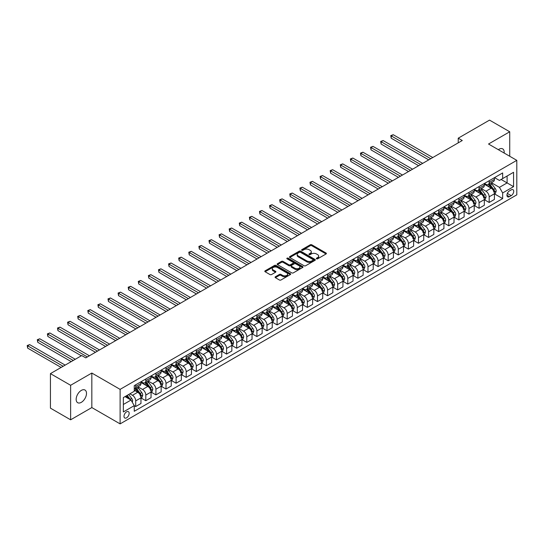 <?xml version="1.0" encoding="UTF-8"?>
<svg xmlns="http://www.w3.org/2000/svg" width="544" height="544" viewBox="0 0 544 544"><rect width="100%" height="100%" fill="white"/><g stroke="black" fill="none" stroke-linecap="round" stroke-linejoin="round"><path stroke-width="0.82" d="M316.54 258.822A0.782 0.456 0 0 0 317.648 258.822L326.074 253.96A1.122 0.646 0 0 0 326.407 253.504A1.122 0.646 0 0 0 326.074 253.042L311.8 244.8A1.122 0.646 0 0 0 310.216 244.8L301.791 249.669A0.782 0.456 0 0 0 302.899 250.308L303.987 249.676A3.59 2.074 0 0 1 309.067 249.676L310.257 250.362A3.59 2.074 0 0 1 311.304 251.831A3.59 2.074 0 0 1 310.257 253.293L309.162 253.926A0.782 0.456 0 0 0 310.277 254.565L311.365 253.939A3.59 2.074 0 0 1 316.438 253.939L317.628 254.626A3.59 2.074 0 0 1 318.682 256.088A3.59 2.074 0 0 1 317.628 257.557L316.54 258.182A0.782 0.456 0 0 0 316.54 258.822L316.54 258.182M81.328 402.336A7.31 4.223 120 0 0 86.108 395.896A7.31 4.223 120 0 0 84.986 390.034A7.31 4.223 120 0 0 81.328 390.395A7.31 4.223 120 0 0 76.554 396.841A7.31 4.223 120 0 0 77.676 402.703A7.31 4.223 120 0 0 81.328 402.336M504.152 153.041A7.31 4.223 120 0 0 502.683 148.879A7.31 4.223 120 0 0 499.025 149.24A7.31 4.223 120 0 0 498.345 149.688M126.575 417.826A3.658 2.108 120 0 0 128.962 414.603A3.658 2.108 120 0 0 128.404 411.672A3.658 2.108 120 0 0 126.575 411.856A3.658 2.108 120 0 0 124.188 415.072A3.658 2.108 120 0 0 124.746 418.003A3.658 2.108 120 0 0 126.575 417.826M275.4 276.76A1.122 0.646 0 0 0 275.074 277.216A1.122 0.646 0 0 0 275.4 277.678L279.405 279.99A1.122 0.646 0 0 0 280.99 279.99L290.346 274.584A1.122 0.646 0 0 0 290.68 274.128A1.122 0.646 0 0 0 290.346 273.673L276.073 265.431A1.122 0.646 0 0 0 274.489 265.431L265.132 270.83A1.122 0.646 0 0 0 264.806 271.293A1.122 0.646 0 0 0 265.132 271.748L269.967 274.543A1.122 0.646 0 0 0 271.558 274.543L275.556 272.231A1.122 0.646 0 0 0 275.89 271.769A1.122 0.646 0 0 0 275.556 271.313L273.163 269.926A2.999 1.734 0 0 1 272.279 268.702A2.999 1.734 0 0 1 274.135 267.104A2.999 1.734 0 0 1 277.406 267.478L286.804 272.904A2.999 1.734 0 0 1 287.681 274.128A2.999 1.734 0 0 1 285.824 275.726A2.999 1.734 0 0 1 282.56 275.352L280.99 274.448A1.122 0.646 0 0 0 279.405 274.448L275.4 276.76L275.4 277.678L279.405 275.38L279.405 274.448M91.834 373.041L70.625 385.288L50.429 373.626L50.429 408.143L70.625 419.805L91.834 407.565L120.108 423.885L120.108 389.368L91.834 373.041L91.834 407.565M509.728 156.264L509.728 131.77L488.526 144.017L516.8 160.344L120.108 389.368M509.728 131.77L489.532 120.115L458.225 138.19L458.225 142.854M50.429 373.626L81.736 355.552L85.775 357.884L462.264 140.522L458.225 138.19M304.069 265.751A1.122 0.646 0 0 0 305.653 265.751L315.01 260.345A1.122 0.646 0 0 0 315.343 259.889A1.122 0.646 0 0 0 315.01 259.434L300.737 251.192A1.122 0.646 0 0 0 299.152 251.192L289.796 256.591A1.122 0.646 0 0 0 289.462 257.054A1.122 0.646 0 0 0 289.796 257.509L304.069 265.751M287.375 258.992A0.782 0.456 0 0 1 288.17 259.107L302.668 267.478L293.325 272.87A1.122 0.646 0 0 1 291.74 272.87L277.46 264.629L281.466 262.33L281.466 261.399L277.46 263.711A1.122 0.646 0 0 0 277.134 264.173A1.122 0.646 0 0 0 277.46 264.629L277.46 263.711M281.466 262.33A1.122 0.646 0 0 1 283.057 262.33L283.057 261.399A1.122 0.646 0 0 0 281.466 261.399M283.057 261.399L288.844 264.744A1.122 0.646 0 0 0 290.428 264.744L293.087 263.208A1.122 0.646 0 0 0 293.413 262.752A1.122 0.646 0 0 0 293.087 262.29L287.055 258.815A0.782 0.456 0 0 1 288.17 258.169L302.682 266.553A1.122 0.646 0 0 1 303.008 267.009A1.122 0.646 0 0 1 302.682 267.464L302.682 266.553M511.224 189.87L509.449 190.896A3.543 2.047 120 0 0 507.137 194.018A3.543 2.047 120 0 0 507.674 196.853A3.543 2.047 120 0 0 509.449 196.683L511.224 195.656A3.543 2.047 120 0 0 513.536 192.535A3.543 2.047 120 0 0 512.999 189.693A3.543 2.047 120 0 0 511.224 189.87M120.108 423.885L516.8 194.861L516.8 160.344M494.544 177.623L499.433 180.445L502.663 178.582L502.663 172.938L134.252 385.642L134.252 391.286L123.345 397.582L123.345 411.944L134.252 405.647L134.252 411.291L502.663 198.594L502.663 192.95L499.433 187.354L491.395 182.716M502.663 178.582L513.57 172.285L513.57 186.653L502.663 192.95M70.625 385.288L70.625 419.805M501.126 179.466L507.103 182.92L507.103 176.018L513.57 172.285M499.433 187.354L507.103 182.92L513.57 186.653M123.345 404.484L131.016 400.051L125.038 396.603M134.252 405.695L135.701 406.538L135.701 400.894A4.57 2.638 -120 0 0 132.471 395.291L129.887 393.802M135.701 406.538L140.957 403.505L140.957 397.861A4.57 2.638 -120 0 0 137.72 392.265L134.252 390.259M141.08 397.977L145.806 400.704L145.806 395.06A4.57 2.638 -120 0 0 142.569 389.463L137.931 386.784M145.806 400.704L151.055 397.671L151.055 392.027A4.57 2.638 -120 0 0 147.825 386.43L140.957 382.466M151.178 392.142L155.904 394.876L155.904 389.232A4.57 2.638 -120 0 0 152.667 383.636L148.029 380.956M155.904 394.876L161.153 391.843L161.153 386.199A4.57 2.638 -120 0 0 157.923 380.603L151.055 376.638M161.276 386.315L166.002 389.042L166.002 383.398A4.57 2.638 -120 0 0 162.772 377.801L158.127 375.122M166.002 389.042L171.251 386.009L171.251 380.365A4.57 2.638 -120 0 0 168.021 374.768L161.153 370.804M171.374 380.487L176.1 383.214L176.1 377.57A4.57 2.638 -120 0 0 172.87 371.974L168.225 369.294M176.1 383.214L181.349 380.181L181.349 374.537A4.57 2.638 -120 0 0 178.119 368.941L171.251 364.976M181.472 374.653L186.198 377.38L186.198 371.736A4.57 2.638 -120 0 0 182.968 366.139L178.33 363.46M186.198 377.38L191.447 374.354L191.447 368.71A4.57 2.638 -120 0 0 188.217 363.106L181.349 359.142M191.57 368.825L196.296 371.552L196.296 365.908A4.57 2.638 -120 0 0 193.066 360.312L188.428 357.632M196.296 371.552L201.552 368.519L201.552 362.875A4.57 2.638 -120 0 0 198.315 357.279L191.447 353.314M201.668 362.991L206.394 365.724L206.394 360.08A4.57 2.638 -120 0 0 203.164 354.477L198.526 351.798M206.394 365.724L211.65 362.692L211.65 357.048A4.57 2.638 -120 0 0 208.42 351.451L201.552 347.48M211.772 357.163L216.498 359.89L216.498 354.246A4.57 2.638 -120 0 0 213.262 348.65L208.624 345.97M216.498 359.89L221.748 356.857L221.748 351.213A4.57 2.638 -120 0 0 218.518 345.617L211.65 341.652M221.87 351.329L226.596 354.062L226.596 348.418A4.57 2.638 -120 0 0 223.366 342.822L218.722 340.143M226.596 354.062L231.846 351.03L231.846 345.386A4.57 2.638 -120 0 0 228.616 339.789L221.748 335.825M231.968 345.501L236.694 348.228L236.694 342.584A4.57 2.638 -120 0 0 233.464 336.988L228.82 334.308M236.694 348.228L241.944 345.195L241.944 339.551A4.57 2.638 -120 0 0 238.714 333.955L231.846 329.99M242.066 339.674L246.792 342.4L246.792 336.756A4.57 2.638 -120 0 0 243.562 331.16L238.918 328.481M246.792 342.4L252.042 339.368L252.042 333.724A4.57 2.638 -120 0 0 248.812 328.127L241.944 324.163M252.164 333.839L256.89 336.566L256.89 330.922A4.57 2.638 -120 0 0 253.66 325.326L249.023 322.646M256.89 336.566L262.14 333.533L262.14 327.889A4.57 2.638 -120 0 0 258.91 322.293L252.042 318.328M262.262 328.012L266.988 330.738L266.988 325.094A4.57 2.638 -120 0 0 263.758 319.498L259.121 316.819M266.988 330.738L272.245 327.706L272.245 322.062A4.57 2.638 -120 0 0 269.008 316.465L262.14 312.501M272.36 322.177L277.093 324.904L277.093 319.26A4.57 2.638 -120 0 0 273.856 313.664L269.219 310.984M277.093 324.904L282.343 321.878L282.343 316.234A4.57 2.638 -120 0 0 279.113 310.631L272.245 306.666M282.465 316.35L287.191 319.076L287.191 313.432A4.57 2.638 -120 0 0 283.954 307.836L279.317 305.157M287.191 319.076L292.441 316.044L292.441 310.4A4.57 2.638 -120 0 0 289.211 304.803L282.343 300.839M292.563 310.515L297.289 313.249L297.289 307.605A4.57 2.638 -120 0 0 294.059 302.002L289.415 299.322M297.289 313.249L302.539 310.216L302.539 304.572A4.57 2.638 -120 0 0 299.309 298.976L292.441 295.004M302.661 304.688L307.387 307.414L307.387 301.77A4.57 2.638 -120 0 0 304.157 296.174L299.513 293.495M307.387 307.414L312.637 304.382L312.637 298.738A4.57 2.638 -120 0 0 309.407 293.141L302.539 289.177M312.759 298.853L317.485 301.587L317.485 295.943A4.57 2.638 -120 0 0 314.255 290.346L309.611 287.667M317.485 301.587L322.735 298.554L322.735 292.91A4.57 2.638 -120 0 0 319.505 287.314L312.637 283.349M322.857 293.026L327.583 295.752L327.583 290.108A4.57 2.638 -120 0 0 324.353 284.512L319.716 281.833M327.583 295.752L332.84 292.72L332.84 287.076A4.57 2.638 -120 0 0 329.603 281.479L322.735 277.515M332.955 287.198L337.681 289.925L337.681 284.281A4.57 2.638 -120 0 0 334.451 278.684L329.814 276.005M337.681 289.925L342.938 286.892L342.938 281.248A4.57 2.638 -120 0 0 339.701 275.652L332.84 271.687M343.06 281.364L347.786 284.09L347.786 278.446A4.57 2.638 -120 0 0 344.549 272.85L339.912 270.171M347.786 284.09L353.036 281.058L353.036 275.414A4.57 2.638 -120 0 0 349.806 269.817L342.938 265.853M353.158 275.536L357.884 278.263L357.884 272.619A4.57 2.638 -120 0 0 354.647 267.022L350.01 264.343M357.884 278.263L363.134 275.23L363.134 269.586A4.57 2.638 -120 0 0 359.904 263.99L353.036 260.025M363.256 269.702L367.982 272.428L367.982 266.784A4.57 2.638 -120 0 0 364.752 261.188L360.108 258.509M367.982 272.428L373.232 269.402L373.232 263.758A4.57 2.638 -120 0 0 370.002 258.155L363.134 254.191M373.354 263.874L378.08 266.601L378.08 260.957A4.57 2.638 -120 0 0 374.85 255.36L370.206 252.681M378.08 266.601L383.33 263.568L383.33 257.924A4.57 2.638 -120 0 0 380.1 252.328L373.232 248.363M383.452 258.04L388.178 260.773L388.178 255.129A4.57 2.638 -120 0 0 384.948 249.526L380.31 246.847M388.178 260.773L393.428 257.74L393.428 252.096A4.57 2.638 -120 0 0 390.198 246.5L383.33 242.529M393.55 252.212L398.276 254.939L398.276 249.295A4.57 2.638 -120 0 0 395.046 243.698L390.408 241.019M398.276 254.939L403.532 251.906L403.532 246.262A4.57 2.638 -120 0 0 400.296 240.666L393.428 236.701M403.648 246.378L408.374 249.111L408.374 243.467A4.57 2.638 -120 0 0 405.144 237.871L400.506 235.192M408.374 249.111L413.63 246.078L413.63 240.434A4.57 2.638 -120 0 0 410.394 234.838L403.532 230.874M413.753 240.55L418.479 243.277L418.479 237.633A4.57 2.638 -120 0 0 415.242 232.036L410.604 229.357M418.479 243.277L423.728 240.244L423.728 234.6A4.57 2.638 -120 0 0 420.498 229.004L413.63 225.039M423.851 234.722L428.577 237.449L428.577 231.805A4.57 2.638 -120 0 0 425.34 226.209L420.702 223.53M428.577 237.449L433.826 234.416L433.826 228.772A4.57 2.638 -120 0 0 430.596 223.176L423.728 219.212M433.949 228.888L438.675 231.615L438.675 225.971A4.57 2.638 -120 0 0 435.445 220.374L430.8 217.695M438.675 231.615L443.924 228.589L443.924 222.938A4.57 2.638 -120 0 0 440.694 217.342L433.826 213.377M444.047 223.06L448.773 225.787L448.773 220.143A4.57 2.638 -120 0 0 445.543 214.547L440.898 211.868M448.773 225.787L454.022 222.754L454.022 217.11A4.57 2.638 -120 0 0 450.792 211.514L443.924 207.55M454.145 217.226L458.871 219.953L458.871 214.309A4.57 2.638 -120 0 0 455.641 208.712L451.003 206.033M458.871 219.953L464.12 216.927L464.12 211.283A4.57 2.638 -120 0 0 460.89 205.68L454.022 201.715M464.243 211.398L468.969 214.125L468.969 208.481A4.57 2.638 -120 0 0 465.739 202.885L461.101 200.206M468.969 214.125L474.225 211.092L474.225 205.448A4.57 2.638 -120 0 0 470.988 199.852L464.12 195.888M474.341 205.564L479.067 208.298L479.067 202.654A4.57 2.638 -120 0 0 475.837 197.05L471.199 194.371M479.067 208.298L484.323 205.265L484.323 199.621A4.57 2.638 -120 0 0 481.093 194.024L474.225 190.06M484.446 199.736L489.172 202.463L489.172 196.819A4.57 2.638 -120 0 0 485.935 191.223L481.297 188.544M489.172 202.463L494.421 199.43L494.421 193.786A4.57 2.638 -120 0 0 491.191 188.19L484.323 184.226M484.446 183.457L485.935 184.321A4.57 2.638 -120 0 0 488.22 184.545A4.57 2.638 -120 0 0 489.172 182.451L489.172 180.73M474.341 189.285L475.837 190.148A4.57 2.638 -120 0 0 478.122 190.373A4.57 2.638 -120 0 0 479.067 188.285L479.067 186.558M464.243 195.119L465.739 195.983A4.57 2.638 -120 0 0 468.024 196.207A4.57 2.638 -120 0 0 468.969 194.113L468.969 192.386M454.145 200.947L455.641 201.81A4.57 2.638 -120 0 0 457.926 202.035A4.57 2.638 -120 0 0 458.871 199.947L458.871 198.22M444.047 206.781L445.543 207.645A4.57 2.638 -120 0 0 447.828 207.869A4.57 2.638 -120 0 0 448.773 205.775L448.773 204.048M433.949 212.609L435.445 213.472A4.57 2.638 -120 0 0 437.73 213.697A4.57 2.638 -120 0 0 438.675 211.609L438.675 209.882M423.851 218.443L425.34 219.3A4.57 2.638 -120 0 0 427.632 219.531A4.57 2.638 -120 0 0 428.577 217.437L428.577 215.71M413.753 224.271L415.242 225.134A4.57 2.638 -120 0 0 417.527 225.359A4.57 2.638 -120 0 0 418.479 223.264L418.479 221.544M403.648 230.098L405.144 230.962A4.57 2.638 -120 0 0 407.429 231.193A4.57 2.638 -120 0 0 408.374 229.099L408.374 227.372M393.55 235.933L395.046 236.796A4.57 2.638 -120 0 0 397.331 237.021A4.57 2.638 -120 0 0 398.276 234.926L398.276 233.206M383.452 241.76L384.948 242.624A4.57 2.638 -120 0 0 387.233 242.848A4.57 2.638 -120 0 0 388.178 240.761L388.178 239.034M373.354 247.595L374.85 248.458A4.57 2.638 -120 0 0 377.135 248.683A4.57 2.638 -120 0 0 378.08 246.588L378.08 244.861M363.256 253.422L364.752 254.286A4.57 2.638 -120 0 0 367.037 254.51A4.57 2.638 -120 0 0 367.982 252.423L367.982 250.696M353.158 259.257L354.647 260.12A4.57 2.638 -120 0 0 356.939 260.345A4.57 2.638 -120 0 0 357.884 258.25L357.884 256.523M343.053 265.084L344.549 265.948A4.57 2.638 -120 0 0 346.834 266.172A4.57 2.638 -120 0 0 347.786 264.085L347.786 262.358M332.955 270.912L334.451 271.776A4.57 2.638 -120 0 0 336.736 272.007A4.57 2.638 -120 0 0 337.681 269.912L337.681 268.185M322.857 276.746L324.353 277.61A4.57 2.638 -120 0 0 326.638 277.834A4.57 2.638 -120 0 0 327.583 275.74L327.583 274.02M312.759 282.574L314.255 283.438A4.57 2.638 -120 0 0 316.54 283.669A4.57 2.638 -120 0 0 317.485 281.574L317.485 279.847M302.661 288.408L304.157 289.272A4.57 2.638 -120 0 0 306.442 289.496A4.57 2.638 -120 0 0 307.387 287.402L307.387 285.682M292.563 294.236L294.059 295.1A4.57 2.638 -120 0 0 296.344 295.324A4.57 2.638 -120 0 0 297.289 293.236L297.289 291.509M282.465 300.07L283.954 300.934A4.57 2.638 -120 0 0 286.239 301.158A4.57 2.638 -120 0 0 287.191 299.064L287.191 297.337M272.36 305.898L273.856 306.762A4.57 2.638 -120 0 0 276.141 306.986A4.57 2.638 -120 0 0 277.093 304.898L277.093 303.171M262.262 311.732L263.758 312.596A4.57 2.638 -120 0 0 266.043 312.82A4.57 2.638 -120 0 0 266.988 310.726L266.988 308.999M252.164 317.56L253.66 318.424A4.57 2.638 -120 0 0 255.945 318.648A4.57 2.638 -120 0 0 256.89 316.56L256.89 314.833M242.066 323.388L243.562 324.251A4.57 2.638 -120 0 0 245.847 324.482A4.57 2.638 -120 0 0 246.792 322.388L246.792 320.661M231.968 329.222L233.464 330.086A4.57 2.638 -120 0 0 235.749 330.31A4.57 2.638 -120 0 0 236.694 328.216L236.694 326.495M221.87 335.05L223.366 335.913A4.57 2.638 -120 0 0 225.651 336.144A4.57 2.638 -120 0 0 226.596 334.05L226.596 332.323M211.772 340.884L213.262 341.748A4.57 2.638 -120 0 0 215.546 341.972A4.57 2.638 -120 0 0 216.498 339.878L216.498 338.157M201.668 346.712L203.164 347.575A4.57 2.638 -120 0 0 205.448 347.8A4.57 2.638 -120 0 0 206.394 345.712L206.394 343.985M191.57 352.546L193.066 353.41A4.57 2.638 -120 0 0 195.35 353.634A4.57 2.638 -120 0 0 196.296 351.54L196.296 349.812M181.472 358.374L182.968 359.237A4.57 2.638 -120 0 0 185.252 359.462A4.57 2.638 -120 0 0 186.198 357.374L186.198 355.647M171.374 364.208L172.87 365.065A4.57 2.638 -120 0 0 175.154 365.296A4.57 2.638 -120 0 0 176.1 363.202L176.1 361.474M161.276 370.036L162.772 370.899A4.57 2.638 -120 0 0 165.056 371.124A4.57 2.638 -120 0 0 166.002 369.036L166.002 367.309M151.178 375.863L152.667 376.727A4.57 2.638 -120 0 0 154.958 376.958A4.57 2.638 -120 0 0 155.904 374.864L155.904 373.136M141.08 381.698L142.569 382.561A4.57 2.638 -120 0 0 144.854 382.786A4.57 2.638 -120 0 0 145.806 380.691L145.806 378.971M494.544 193.902L502.663 198.594M488.22 184.545L493.476 181.512A4.57 2.638 -120 0 0 494.421 179.425L494.421 177.698M478.122 190.373L483.378 187.347A4.57 2.638 -120 0 0 484.323 185.252L484.323 183.525M468.024 196.207L473.273 193.174A4.57 2.638 -120 0 0 474.225 191.08L474.225 189.36M457.926 202.035L463.175 199.009A4.57 2.638 -120 0 0 464.12 196.914L464.12 195.187M447.828 207.869L453.077 204.836A4.57 2.638 -120 0 0 454.022 202.742L454.022 201.015M437.73 213.697L442.979 210.664A4.57 2.638 -120 0 0 443.924 208.576L443.924 206.849M427.632 219.531L432.881 216.498A4.57 2.638 -120 0 0 433.826 214.404L433.826 212.677M417.527 225.359L422.783 222.326A4.57 2.638 -120 0 0 423.728 220.238L423.728 218.511M407.429 231.193L412.685 228.16A4.57 2.638 -120 0 0 413.63 226.066L413.63 224.339M397.331 237.021L402.58 233.988A4.57 2.638 -120 0 0 403.532 231.894L403.532 230.173M387.233 242.848L392.482 239.822A4.57 2.638 -120 0 0 393.428 237.728L393.428 236.001M377.135 248.683L382.384 245.65A4.57 2.638 -120 0 0 383.33 243.556L383.33 241.835M367.037 254.51L372.286 251.478A4.57 2.638 -120 0 0 373.232 249.39L373.232 247.663M356.939 260.345L362.188 257.312A4.57 2.638 -120 0 0 363.134 255.218L363.134 253.49M346.834 266.172L352.09 263.14A4.57 2.638 -120 0 0 353.036 261.052L353.036 259.325M336.736 272.007L341.986 268.974A4.57 2.638 -120 0 0 342.938 266.88L342.938 265.152M326.638 277.834L331.888 274.802A4.57 2.638 -120 0 0 332.84 272.714L332.84 270.987M316.54 283.669L321.79 280.636A4.57 2.638 -120 0 0 322.735 278.542L322.735 276.814M306.442 289.496L311.692 286.464A4.57 2.638 -120 0 0 312.637 284.369L312.637 282.649M296.344 295.324L301.594 292.298A4.57 2.638 -120 0 0 302.539 290.204L302.539 288.476M286.239 301.158L291.496 298.126A4.57 2.638 -120 0 0 292.441 296.031L292.441 294.311M276.141 306.986L281.398 303.953A4.57 2.638 -120 0 0 282.343 301.866L282.343 300.138M266.043 312.82L271.293 309.788A4.57 2.638 -120 0 0 272.245 307.693L272.245 305.966M255.945 318.648L261.195 315.615A4.57 2.638 -120 0 0 262.14 313.528L262.14 311.8M245.847 324.482L251.097 321.45A4.57 2.638 -120 0 0 252.042 319.355L252.042 317.628M235.749 330.31L240.999 327.277A4.57 2.638 -120 0 0 241.944 325.19L241.944 323.462M225.651 336.144L230.901 333.112A4.57 2.638 -120 0 0 231.846 331.017L231.846 329.29M215.546 341.972L220.803 338.939A4.57 2.638 -120 0 0 221.748 336.845L221.748 335.124M205.448 347.8L210.705 344.774A4.57 2.638 -120 0 0 211.65 342.679L211.65 340.952M195.35 353.634L200.6 350.601A4.57 2.638 -120 0 0 201.552 348.507L201.552 346.786M185.252 359.462L190.502 356.429A4.57 2.638 -120 0 0 191.447 354.341L191.447 352.614M175.154 365.296L180.404 362.263A4.57 2.638 -120 0 0 181.349 360.169L181.349 358.442M165.056 371.124L170.306 368.091A4.57 2.638 -120 0 0 171.251 366.003L171.251 364.276M154.958 376.958L160.208 373.925A4.57 2.638 -120 0 0 161.153 371.831L161.153 370.104M144.854 382.786L150.11 379.753A4.57 2.638 -120 0 0 151.055 377.665L151.055 375.938M134.252 388.804A4.57 2.638 -120 0 0 134.756 388.62L140.012 385.587A4.57 2.638 -120 0 0 140.957 383.493L140.957 381.766M134.756 388.62A4.57 2.638 -120 0 0 135.701 386.526L135.701 384.798M131.016 400.051L134.252 405.647M316.853 258.937L317.628 258.488A3.59 2.074 0 0 0 318.682 257.02L318.682 256.088M311.304 251.831L311.304 252.763A3.59 2.074 0 0 1 310.257 254.232L309.475 254.68M326.06 253.966L311.8 245.738A1.122 0.646 0 0 0 310.216 245.738L302.104 250.417M314.996 260.358L300.737 252.124A1.122 0.646 0 0 0 299.152 252.124L289.809 257.516M313.031 260.209A0.782 0.456 0 0 0 313.031 259.57L300.499 252.334A0.782 0.456 0 0 0 299.39 252.334L298.241 253.001A3.59 2.074 0 0 0 297.187 254.463A3.59 2.074 0 0 0 298.241 255.932L306.802 260.875A3.59 2.074 0 0 0 311.882 260.875L313.031 260.209L313.031 261.14A0.782 0.456 0 0 0 313.262 260.821L313.262 259.889M297.187 254.463L297.187 255.394A3.59 2.074 0 0 0 298.241 256.863L298.241 255.932M313.031 261.14L311.882 261.807A3.59 2.074 0 0 1 306.802 261.807L298.241 256.863M283.057 262.33L288.844 265.676A1.122 0.646 0 0 0 290.428 265.676L293.087 264.139A1.122 0.646 0 0 0 293.413 263.684L293.413 262.752M294.848 268.212A2.999 1.734 0 0 0 298.119 268.586A2.999 1.734 0 0 0 299.968 266.988A2.999 1.734 0 0 0 299.091 265.758L295.78 263.847A1.122 0.646 0 0 0 294.195 263.847L291.536 265.384A1.122 0.646 0 0 0 291.21 265.839A1.122 0.646 0 0 0 291.536 266.302L294.848 268.212L294.848 269.144A2.999 1.734 0 0 0 298.119 269.518A2.999 1.734 0 0 0 299.968 267.92L299.968 266.988M291.21 265.839L291.21 266.771A1.122 0.646 0 0 0 291.536 267.233L291.536 266.302M294.848 269.144L291.536 267.233M287.681 274.128L287.681 275.06A2.999 1.734 0 0 1 285.824 276.658A2.999 1.734 0 0 1 282.56 276.284L280.99 275.38A1.122 0.646 0 0 0 279.405 275.38M272.279 268.702L272.279 269.634A2.999 1.734 0 0 0 273.163 270.858L273.163 269.926M275.543 272.238L273.163 270.858M290.333 274.598L276.073 266.363A1.122 0.646 0 0 0 274.489 266.363L265.146 271.755L265.132 270.83M494.421 193.977L495.387 193.412L496.196 191.08A3.026 1.748 -120 0 0 495.23 188.503L491.932 184.096A8.738 5.046 -120 0 0 490.974 182.954M487.696 186.17A8.738 5.046 -120 0 0 485.901 184.3M493.592 191.774L494.564 191.209A3.026 1.748 -120 0 0 493.694 189.394L490.396 184.987A8.738 5.046 -120 0 0 489.444 183.845M488.628 184.314A7.256 4.189 60 0 1 489.818 185.667L492.612 189.394M432.779 157.542L393.23 134.715L391.211 135.878L391.211 138.21L428.733 159.875M488.471 184.402A8.738 5.046 60 0 1 489.423 185.545L491.62 188.476M391.211 138.21L390.762 135.619L430.753 158.712M390.762 135.619L393.23 134.715M484.323 199.804L485.289 199.247L486.098 196.914A3.026 1.748 -120 0 0 485.132 194.337L481.834 189.931A8.738 5.046 -120 0 0 480.876 188.788M477.591 192.005A8.738 5.046 -120 0 0 475.803 190.128M483.494 197.601L484.466 197.044A3.026 1.748 -120 0 0 483.596 195.221L480.298 190.815A8.738 5.046 -120 0 0 479.346 189.672M478.53 190.142A7.256 4.189 60 0 1 479.72 191.495L482.514 195.228M422.674 163.377L383.132 140.542L381.113 141.712L381.113 144.044L418.635 165.709M478.373 190.23A8.738 5.046 60 0 1 479.325 191.372L481.522 194.303M381.113 144.044L380.664 141.454L420.655 164.54M380.664 141.454L383.132 140.542M474.225 205.639L475.191 205.074L476 202.742A3.026 1.748 -120 0 0 475.034 200.165L471.73 195.758A8.738 5.046 -120 0 0 470.778 194.616M467.493 197.832A8.738 5.046 -120 0 0 465.705 195.962M473.396 203.436L474.368 202.871A3.026 1.748 -120 0 0 473.498 201.049L470.2 196.642A8.738 5.046 -120 0 0 469.241 195.5M468.432 195.976A7.256 4.189 60 0 1 469.622 197.329L472.416 201.056M412.576 169.204L373.028 146.377L371.008 147.54L371.008 149.872L408.537 171.537M468.275 196.064A8.738 5.046 60 0 1 469.227 197.207L471.424 200.138M371.008 149.872L370.566 147.281L410.557 170.374M370.566 147.281L373.028 146.377M464.12 211.466L465.093 210.909L465.902 208.576A3.026 1.748 -120 0 0 464.936 205.999L461.632 201.593A8.738 5.046 -120 0 0 460.68 200.45M457.395 203.667A8.738 5.046 -120 0 0 455.607 201.79M463.298 209.263L464.263 208.706A3.026 1.748 -120 0 0 463.4 206.883L460.102 202.477A8.738 5.046 -120 0 0 459.143 201.334M458.334 201.804A7.256 4.189 60 0 1 459.524 203.157L462.318 206.883M402.478 175.039L362.93 152.204L360.91 153.367L360.91 155.7L398.439 177.371M458.177 201.892A8.738 5.046 60 0 1 459.129 203.034L461.326 205.965M360.91 155.7L360.468 153.116L400.459 176.202M360.468 153.116L362.93 152.204M454.022 217.294L454.995 216.736L455.804 214.404A3.026 1.748 -120 0 0 454.838 211.827L451.534 207.42A8.738 5.046 -120 0 0 450.582 206.278M447.297 209.494A8.738 5.046 -120 0 0 445.509 207.624M453.2 215.091L454.165 214.533A3.026 1.748 -120 0 0 453.302 212.711L449.997 208.304A8.738 5.046 -120 0 0 449.045 207.162M448.229 207.631A7.256 4.189 60 0 1 449.426 208.991L452.214 212.718M392.38 180.866L352.832 158.032L350.812 159.202L350.812 161.534L388.341 183.199M448.079 207.726A8.738 5.046 60 0 1 449.031 208.869L451.228 211.793M350.812 161.534L350.37 158.943L390.361 182.036M350.37 158.943L352.832 158.032M443.924 223.128L444.897 222.571L445.699 220.238A3.026 1.748 -120 0 0 444.734 217.654L441.436 213.248A8.738 5.046 -120 0 0 440.484 212.106M437.199 215.329A8.738 5.046 -120 0 0 435.411 213.452M443.102 220.925L444.067 220.368A3.026 1.748 -120 0 0 443.204 218.545L439.899 214.139A8.738 5.046 -120 0 0 438.947 212.996M438.131 213.466A7.256 4.189 60 0 1 439.321 214.819L442.116 218.545M382.282 186.701L342.734 163.866L340.714 165.029L340.714 167.362L378.243 189.033M437.974 213.554A8.738 5.046 60 0 1 438.933 214.696L441.123 217.627M340.714 167.362L340.272 164.778L380.263 187.864M340.272 164.778L342.734 163.866M433.826 228.956L434.799 228.398L435.601 226.066A3.026 1.748 -120 0 0 434.636 223.489L431.338 219.082A8.738 5.046 -120 0 0 430.386 217.94M427.101 221.156A8.738 5.046 -120 0 0 425.313 219.286M432.997 226.753L433.969 226.195A3.026 1.748 -120 0 0 433.106 224.373L429.801 219.966A8.738 5.046 -120 0 0 428.849 218.824M428.033 219.293A7.256 4.189 60 0 1 429.223 220.646L432.018 224.38M372.184 192.528L332.636 169.694L330.616 170.864L330.616 173.196L368.145 194.861M427.876 219.388A8.738 5.046 60 0 1 428.828 220.531L431.025 223.455M330.616 173.196L330.167 170.605L370.165 193.698M330.167 170.605L332.636 169.694M423.728 234.79L424.694 234.233L425.503 231.894A3.026 1.748 -120 0 0 424.538 229.316L421.24 224.91A8.738 5.046 -120 0 0 420.281 223.768M417.003 226.984A8.738 5.046 -120 0 0 415.208 225.114M422.899 232.587L423.871 232.023A3.026 1.748 -120 0 0 423.001 230.207L419.703 225.801A8.738 5.046 -120 0 0 418.751 224.658M417.935 225.128A7.256 4.189 60 0 1 419.125 226.481L421.92 230.207M362.08 198.356L322.538 175.528L320.518 176.691L320.518 179.024L358.04 200.688M417.778 225.216A8.738 5.046 60 0 1 418.73 226.358L420.927 229.289M320.518 179.024L320.069 176.44L360.06 199.526M320.069 176.44L322.538 175.528M413.63 240.618L414.596 240.06L415.405 237.728A3.026 1.748 -120 0 0 414.44 235.151L411.142 230.744A8.738 5.046 -120 0 0 410.183 229.602M406.898 232.818A8.738 5.046 -120 0 0 405.11 230.942M412.801 238.415L413.773 237.857A3.026 1.748 -120 0 0 412.903 236.035L409.605 231.628A8.738 5.046 -120 0 0 408.653 230.486M407.837 230.955A7.256 4.189 60 0 1 409.027 232.308L411.822 236.042M351.982 204.19L312.44 181.356L310.42 182.526L310.42 184.858L347.942 206.523M407.68 231.044A8.738 5.046 60 0 1 408.632 232.186L410.829 235.117M310.42 184.858L309.971 182.267L349.962 205.353M309.971 182.267L312.44 181.356M403.532 246.452L404.498 245.888L405.307 243.556A3.026 1.748 -120 0 0 404.342 240.978L401.037 236.572A8.738 5.046 -120 0 0 400.085 235.43M396.8 238.646A8.738 5.046 -120 0 0 395.012 236.776M402.703 244.249L403.675 243.685A3.026 1.748 -120 0 0 402.805 241.869L399.507 237.463A8.738 5.046 -120 0 0 398.548 236.32M397.739 236.79A7.256 4.189 60 0 1 398.929 238.143L401.724 241.869M341.884 210.018L302.335 187.19L300.315 188.353L300.315 190.686L337.844 212.35M397.582 236.878A8.738 5.046 60 0 1 398.534 238.02L400.731 240.951M300.315 190.686L299.873 188.095L339.864 211.188M299.873 188.095L302.335 187.19M393.428 252.28L394.4 251.722L395.209 249.39A3.026 1.748 -120 0 0 394.244 246.813L390.939 242.406A8.738 5.046 -120 0 0 389.987 241.264M386.702 244.48A8.738 5.046 -120 0 0 384.914 242.604M392.605 250.077L393.57 249.519A3.026 1.748 -120 0 0 392.707 247.697L389.402 243.29A8.738 5.046 -120 0 0 388.45 242.148M387.641 242.617A7.256 4.189 60 0 1 388.831 243.97L391.626 247.704M331.786 215.852L292.237 193.018L290.217 194.188L290.217 196.52L327.746 218.185M387.484 242.706A8.738 5.046 60 0 1 388.436 243.848L390.633 246.779M290.217 196.52L289.775 193.929L329.766 217.015M289.775 193.929L292.237 193.018M383.33 258.114L384.302 257.55L385.111 255.218A3.026 1.748 -120 0 0 384.146 252.64L380.841 248.234A8.738 5.046 -120 0 0 379.889 247.092M376.604 250.308A8.738 5.046 -120 0 0 374.816 248.438M382.507 255.911L383.472 255.347A3.026 1.748 -120 0 0 382.609 253.524L379.304 249.118A8.738 5.046 -120 0 0 378.352 247.976M377.536 248.445A7.256 4.189 60 0 1 378.733 249.805L381.521 253.531M321.688 221.68L282.139 198.852L280.119 200.015L280.119 202.348L317.648 224.012M377.38 248.54A8.738 5.046 60 0 1 378.338 249.682L380.528 252.613M280.119 202.348L279.677 199.757L319.668 222.85M279.677 199.757L282.139 198.852M373.232 263.942L374.204 263.384L375.006 261.052A3.026 1.748 -120 0 0 374.041 258.475L370.743 254.068A8.738 5.046 -120 0 0 369.791 252.926M366.506 256.142A8.738 5.046 -120 0 0 364.718 254.266M372.409 261.739L373.374 261.181A3.026 1.748 -120 0 0 372.511 259.359L369.206 254.952A8.738 5.046 -120 0 0 368.254 253.81M367.438 254.279A7.256 4.189 60 0 1 368.628 255.632L371.423 259.359M311.59 227.514L272.041 204.68L270.021 205.843L270.021 208.175L307.55 229.847M367.282 254.368A8.738 5.046 60 0 1 368.24 255.51L370.43 258.441M270.021 208.175L269.579 205.591L309.57 228.677M269.579 205.591L272.041 204.68M363.134 269.77L364.106 269.212L364.908 266.88A3.026 1.748 -120 0 0 363.943 264.302L360.645 259.896A8.738 5.046 -120 0 0 359.693 258.754M356.408 261.97A8.738 5.046 -120 0 0 354.62 260.1M362.304 267.566L363.276 267.009A3.026 1.748 -120 0 0 362.406 265.186L359.108 260.78A8.738 5.046 -120 0 0 358.156 259.638M357.34 260.107A7.256 4.189 60 0 1 358.53 261.46L361.325 265.193M301.492 233.342L261.943 210.508L259.923 211.677L259.923 214.01L297.452 235.674M357.184 260.202A8.738 5.046 60 0 1 358.136 261.344L360.332 264.268M259.923 214.01L259.474 211.419L299.472 234.512M259.474 211.419L261.943 210.508M353.036 275.604L354.001 275.046L354.81 272.714A3.026 1.748 -120 0 0 353.845 270.13L350.547 265.724A8.738 5.046 -120 0 0 349.588 264.581M346.31 267.804A8.738 5.046 -120 0 0 344.515 265.928M352.206 273.401L353.178 272.843A3.026 1.748 -120 0 0 352.308 271.021L349.01 266.614A8.738 5.046 -120 0 0 348.058 265.472M347.242 265.941A7.256 4.189 60 0 1 348.432 267.294L351.227 271.021M291.387 239.176L251.845 216.342L249.825 217.505L249.825 219.837L287.348 241.509M347.086 266.03A8.738 5.046 60 0 1 348.038 267.172L350.234 270.103M249.825 219.837L249.376 217.253L289.367 240.339M249.376 217.253L251.845 216.342M342.938 281.432L343.903 280.874L344.712 278.542A3.026 1.748 -120 0 0 343.747 275.964L340.442 271.558A8.738 5.046 -120 0 0 339.49 270.416M336.206 273.632A8.738 5.046 -120 0 0 334.417 271.762M342.108 279.228L343.08 278.671A3.026 1.748 -120 0 0 342.21 276.848L338.912 272.442A8.738 5.046 -120 0 0 337.953 271.3M337.144 271.769A7.256 4.189 60 0 1 338.334 273.122L341.129 276.855M281.289 245.004L241.74 222.17L239.72 223.339L239.72 225.672L277.25 247.336M336.988 271.864A8.738 5.046 60 0 1 337.94 273L340.136 275.93M239.72 225.672L239.278 223.081L279.269 246.174M239.278 223.081L241.74 222.17M332.84 287.266L333.805 286.702L334.614 284.369A3.026 1.748 -120 0 0 333.649 281.792L330.344 277.386A8.738 5.046 -120 0 0 329.392 276.243M326.108 279.46A8.738 5.046 -120 0 0 324.319 277.59M332.01 285.063L332.976 284.498A3.026 1.748 -120 0 0 332.112 282.683L328.814 278.276A8.738 5.046 -120 0 0 327.855 277.134M327.046 277.603A7.256 4.189 60 0 1 328.236 278.956L331.031 282.683M271.191 250.832L231.642 228.004L229.622 229.167L229.622 231.499L267.152 253.164M326.89 277.692A8.738 5.046 60 0 1 327.842 278.834L330.038 281.765M229.622 231.499L229.18 228.915L269.171 252.001M229.18 228.915L231.642 228.004M322.735 293.094L323.707 292.536L324.516 290.204A3.026 1.748 -120 0 0 323.551 287.626L320.246 283.22A8.738 5.046 -120 0 0 319.294 282.078M316.01 285.294A8.738 5.046 -120 0 0 314.221 283.417M321.912 290.89L322.878 290.333A3.026 1.748 -120 0 0 322.014 288.51L318.709 284.104A8.738 5.046 -120 0 0 317.757 282.962M316.948 283.431A7.256 4.189 60 0 1 318.138 284.784L320.933 288.517M261.093 256.666L221.544 233.832L219.524 235.001L219.524 237.334L257.054 258.998M316.792 283.519A8.738 5.046 60 0 1 317.744 284.662L319.94 287.592M219.524 237.334L219.082 234.743L259.073 257.829M219.082 234.743L221.544 233.832M312.637 298.928L313.609 298.364L314.418 296.031A3.026 1.748 -120 0 0 313.446 293.454L310.148 289.048A8.738 5.046 -120 0 0 309.196 287.905M305.912 291.122A8.738 5.046 -120 0 0 304.123 289.252M311.814 296.725L312.78 296.16A3.026 1.748 -120 0 0 311.916 294.345L308.611 289.938A8.738 5.046 -120 0 0 307.659 288.796M306.843 289.265A7.256 4.189 60 0 1 308.04 290.618L310.828 294.345M250.995 262.494L211.446 239.666L209.426 240.829L209.426 243.161L246.956 264.826M306.687 289.354A8.738 5.046 60 0 1 307.646 290.496L309.835 293.427M209.426 243.161L208.984 240.57L248.975 263.663M208.984 240.57L211.446 239.666M302.539 304.756L303.511 304.198L304.314 301.866A3.026 1.748 -120 0 0 303.348 299.288L300.05 294.882A8.738 5.046 -120 0 0 299.098 293.74M295.814 296.956A8.738 5.046 -120 0 0 294.025 295.079M301.709 302.552L302.682 301.995A3.026 1.748 -120 0 0 301.818 300.172L298.513 295.766A8.738 5.046 -120 0 0 297.561 294.624M296.745 295.093A7.256 4.189 60 0 1 297.935 296.446L300.73 300.179M240.897 268.328L201.348 245.494L199.328 246.663L199.328 248.996L236.858 270.66M296.589 295.181A8.738 5.046 60 0 1 297.548 296.324L299.737 299.254M199.328 248.996L198.886 246.405L238.877 269.491M198.886 246.405L201.348 245.494M292.441 310.59L293.413 310.026L294.216 307.693A3.026 1.748 -120 0 0 293.25 305.116L289.952 300.71A8.738 5.046 -120 0 0 288.993 299.567M285.716 302.784A8.738 5.046 -120 0 0 283.927 300.914M291.611 308.387L292.584 307.822A3.026 1.748 -120 0 0 291.713 306L288.415 301.594A8.738 5.046 -120 0 0 287.463 300.451M286.647 300.92A7.256 4.189 60 0 1 287.837 302.28L290.632 306.007M230.799 274.156L191.25 251.328L189.23 252.491L189.23 254.823L226.753 276.488M286.491 301.016A8.738 5.046 60 0 1 287.443 302.158L289.639 305.089M189.23 254.823L188.782 252.232L228.779 275.325M188.782 252.232L191.25 251.328M282.343 316.418L283.308 315.86L284.118 313.528A3.026 1.748 -120 0 0 283.152 310.95L279.854 306.537A8.738 5.046 -120 0 0 278.895 305.402M275.618 308.618A8.738 5.046 -120 0 0 273.822 306.741M281.513 314.214L282.486 313.657A3.026 1.748 -120 0 0 281.615 311.834L278.317 307.428A8.738 5.046 -120 0 0 277.365 306.286M276.549 306.755A7.256 4.189 60 0 1 277.739 308.108L280.534 311.834M220.694 279.99L181.152 257.156L179.132 258.318L179.132 260.651L216.655 282.322M276.393 306.843A8.738 5.046 60 0 1 277.345 307.986L279.541 310.916M179.132 260.651L178.684 258.067L218.674 281.153M178.684 258.067L181.152 257.156M272.245 322.245L273.21 321.688L274.02 319.355A3.026 1.748 -120 0 0 273.054 316.778L269.749 312.372A8.738 5.046 -120 0 0 268.797 311.229M265.513 314.446A8.738 5.046 -120 0 0 263.724 312.576M271.415 320.042L272.388 319.484A3.026 1.748 -120 0 0 271.517 317.662L268.219 313.256A8.738 5.046 -120 0 0 267.26 312.113M266.451 312.582A7.256 4.189 60 0 1 267.641 313.936L270.436 317.669M210.596 285.818L171.047 262.983L169.028 264.153L169.028 266.485L206.557 288.15M266.295 312.678A8.738 5.046 60 0 1 267.247 313.82L269.443 316.744M169.028 266.485L168.586 263.894L208.576 286.987M168.586 263.894L171.047 262.983M262.14 328.08L263.112 327.522L263.922 325.19A3.026 1.748 -120 0 0 262.956 322.606L259.651 318.199A8.738 5.046 -120 0 0 258.699 317.057M255.415 320.28A8.738 5.046 -120 0 0 253.626 318.403M261.317 325.876L262.283 325.319A3.026 1.748 -120 0 0 261.419 323.496L258.121 319.09A8.738 5.046 -120 0 0 257.162 317.948M256.353 318.417A7.256 4.189 60 0 1 257.543 319.77L260.338 323.496M200.498 291.652L160.949 268.818L158.93 269.98L158.93 272.313L196.459 293.984M256.197 318.505A8.738 5.046 60 0 1 257.149 319.648L259.345 322.578M158.93 272.313L158.488 269.729L198.478 292.815M158.488 269.729L160.949 268.818M252.042 333.907L253.014 333.35L253.824 331.017A3.026 1.748 -120 0 0 252.858 328.44L249.553 324.034A8.738 5.046 -120 0 0 248.601 322.891M245.317 326.108A8.738 5.046 -120 0 0 243.528 324.238M251.219 331.704L252.185 331.146A3.026 1.748 -120 0 0 251.321 329.324L248.016 324.918A8.738 5.046 -120 0 0 247.064 323.775M246.255 324.244A7.256 4.189 60 0 1 247.445 325.598L250.233 329.331M190.4 297.48L150.851 274.645L148.832 275.815L148.832 278.147L186.361 299.812M246.099 324.34A8.738 5.046 60 0 1 247.051 325.475L249.247 328.406M148.832 278.147L148.39 275.556L188.38 298.649M148.39 275.556L150.851 274.645M241.944 339.742L242.916 339.177L243.726 336.845A3.026 1.748 -120 0 0 242.753 334.268L239.455 329.861A8.738 5.046 -120 0 0 238.503 328.719M235.219 331.935A8.738 5.046 -120 0 0 233.43 330.065M241.121 337.538L242.087 336.974A3.026 1.748 -120 0 0 241.223 335.158L237.918 330.752A8.738 5.046 -120 0 0 236.966 329.61M236.15 330.079A7.256 4.189 60 0 1 237.347 331.432L240.135 335.158M180.302 303.307L140.753 280.48L138.734 281.642L138.734 283.975L176.263 305.64M235.994 330.167A8.738 5.046 60 0 1 236.953 331.31L239.142 334.24M138.734 283.975L138.292 281.391L178.282 304.477M138.292 281.391L140.753 280.48M231.846 345.569L232.818 345.012L233.621 342.679A3.026 1.748 -120 0 0 232.655 340.102L229.357 335.696A8.738 5.046 -120 0 0 228.405 334.553M225.121 337.77A8.738 5.046 -120 0 0 223.332 335.893M231.016 343.366L231.989 342.808A3.026 1.748 -120 0 0 231.125 340.986L227.82 336.58A8.738 5.046 -120 0 0 226.868 335.437M226.052 335.906A7.256 4.189 60 0 1 227.242 337.26L230.037 340.993M170.204 309.142L130.655 286.307L128.636 287.477L128.636 289.809L166.165 311.474M225.896 335.995A8.738 5.046 60 0 1 226.855 337.137L229.044 340.068M128.636 289.809L128.187 287.218L168.184 310.304M128.187 287.218L130.655 286.307M221.748 351.404L222.714 350.839L223.523 348.507A3.026 1.748 -120 0 0 222.557 345.93L219.259 341.523A8.738 5.046 -120 0 0 218.3 340.381M215.023 343.597A8.738 5.046 -120 0 0 213.228 341.727M220.918 349.2L221.891 348.636A3.026 1.748 -120 0 0 221.02 346.82L217.722 342.407A8.738 5.046 -120 0 0 216.77 341.272M215.954 341.741A7.256 4.189 60 0 1 217.144 343.094L219.939 346.82M160.106 314.969L120.557 292.142L118.538 293.304L118.538 295.637L156.06 317.302M215.798 341.829A8.738 5.046 60 0 1 216.75 342.972L218.946 345.902M118.538 295.637L118.089 293.046L158.08 316.139M118.089 293.046L120.557 292.142M211.65 357.231L212.616 356.674L213.425 354.341A3.026 1.748 -120 0 0 212.459 351.764L209.161 347.358A8.738 5.046 -120 0 0 208.202 346.215M204.918 349.432A8.738 5.046 -120 0 0 203.13 347.555M210.82 355.028L211.793 354.47A3.026 1.748 -120 0 0 210.922 352.648L207.624 348.242A8.738 5.046 -120 0 0 206.672 347.099M205.856 347.568A7.256 4.189 60 0 1 207.046 348.922L209.841 352.655M150.001 320.804L110.459 297.969L108.44 299.139L108.44 301.471L145.962 323.136M205.7 347.657A8.738 5.046 60 0 1 206.652 348.799L208.848 351.73M108.44 301.471L107.991 298.88L147.982 321.966M107.991 298.88L110.459 297.969M201.552 363.066L202.518 362.501L203.327 360.169A3.026 1.748 -120 0 0 202.361 357.592L199.056 353.185A8.738 5.046 -120 0 0 198.104 352.043M194.82 355.259A8.738 5.046 -120 0 0 193.032 353.389M200.722 360.862L201.695 360.298A3.026 1.748 -120 0 0 200.824 358.476L197.526 354.069A8.738 5.046 -120 0 0 196.568 352.927M195.758 353.396A7.256 4.189 60 0 1 196.948 354.756L199.743 358.482M139.903 326.631L100.354 303.804L98.335 304.966L98.335 307.299L135.864 328.964M195.602 353.491A8.738 5.046 60 0 1 196.554 354.634L198.75 357.564M98.335 307.299L97.893 304.708L137.884 327.801M97.893 304.708L100.354 303.804M191.447 368.893L192.42 368.336L193.229 366.003A3.026 1.748 -120 0 0 192.263 363.426L188.958 359.013A8.738 5.046 -120 0 0 188.006 357.877M184.722 361.094A8.738 5.046 -120 0 0 182.934 359.217M190.624 366.69L191.59 366.132A3.026 1.748 -120 0 0 190.726 364.31L187.422 359.904A8.738 5.046 -120 0 0 186.47 358.761M185.66 359.23A7.256 4.189 60 0 1 186.85 360.584L189.645 364.31M129.805 332.466L90.256 309.631L88.237 310.794L88.237 313.126L125.766 334.798M185.504 359.319A8.738 5.046 60 0 1 186.456 360.461L188.652 363.392M88.237 313.126L87.795 310.542L127.786 333.628M87.795 310.542L90.256 309.631M181.349 374.721L182.322 374.163L183.131 371.831A3.026 1.748 -120 0 0 182.165 369.254L178.86 364.847A8.738 5.046 -120 0 0 177.908 363.705M174.624 366.921A8.738 5.046 -120 0 0 172.836 365.051M180.526 372.518L181.492 371.96A3.026 1.748 -120 0 0 180.628 370.138L177.324 365.731A8.738 5.046 -120 0 0 176.372 364.589M175.556 365.058A7.256 4.189 60 0 1 176.752 366.411L179.54 370.144M119.707 338.293L80.158 315.459L78.139 316.628L78.139 318.961L115.668 340.626M175.406 365.153A8.738 5.046 60 0 1 176.358 366.296L178.554 369.22M78.139 318.961L77.697 316.37L117.688 339.463M77.697 316.37L80.158 315.459M171.251 380.555L172.224 379.998L173.026 377.665A3.026 1.748 -120 0 0 172.06 375.081L168.762 370.675A8.738 5.046 -120 0 0 167.81 369.532M164.526 372.756A8.738 5.046 -120 0 0 162.738 370.879M170.428 378.352L171.394 377.794A3.026 1.748 -120 0 0 170.53 375.972L167.226 371.566A8.738 5.046 -120 0 0 166.274 370.423M165.458 370.892A7.256 4.189 60 0 1 166.648 372.246L169.442 375.972M109.609 344.128L70.06 321.293L68.041 322.456L68.041 324.788L105.57 346.46M165.301 370.981A8.738 5.046 60 0 1 166.26 372.123L168.45 375.054M68.041 324.788L67.599 322.204L107.59 345.29M67.599 322.204L70.06 321.293M161.153 386.383L162.126 385.825L162.928 383.493A3.026 1.748 -120 0 0 161.962 380.916L158.664 376.509A8.738 5.046 -120 0 0 157.712 375.367M154.428 378.583A8.738 5.046 -120 0 0 152.64 376.713M160.324 384.18L161.296 383.622A3.026 1.748 -120 0 0 160.432 381.8L157.128 377.393A8.738 5.046 -120 0 0 156.176 376.251M155.36 376.72A7.256 4.189 60 0 1 156.55 378.073L159.344 381.806M99.511 349.955L59.962 327.121L57.943 328.29L57.943 330.623L95.472 352.288M155.203 376.808A8.738 5.046 60 0 1 156.155 377.951L158.352 380.882M57.943 330.623L57.494 328.032L97.492 351.118M57.494 328.032L59.962 327.121M151.055 392.217L152.021 391.653L152.83 389.32A3.026 1.748 -120 0 0 151.864 386.743L148.566 382.337A8.738 5.046 -120 0 0 147.608 381.194M144.33 384.411A8.738 5.046 -120 0 0 142.535 382.541M150.226 390.014L151.198 389.45A3.026 1.748 -120 0 0 150.328 387.634L147.03 383.228A8.738 5.046 -120 0 0 146.078 382.085M145.262 382.554A7.256 4.189 60 0 1 146.452 383.908L149.246 387.634M89.406 355.783L49.864 332.955L47.845 334.118L47.845 336.45L81.328 355.783M145.105 382.643A8.738 5.046 60 0 1 146.057 383.785L148.254 386.716M47.845 336.45L47.396 333.86L87.387 356.952M47.396 333.86L49.864 332.955M140.957 398.045L141.923 397.487L142.732 395.155A3.026 1.748 -120 0 0 141.766 392.578L138.462 388.171A8.738 5.046 -120 0 0 137.51 387.029M140.128 395.842L141.1 395.284A3.026 1.748 -120 0 0 140.23 393.462L136.932 389.055A8.738 5.046 -120 0 0 135.973 387.913M135.164 388.382A7.256 4.189 60 0 1 136.354 389.735L139.148 393.468M75.269 359.285L39.766 338.783L37.74 339.952L37.74 342.285L71.23 361.617M135.007 388.47A8.738 5.046 60 0 1 135.959 389.613L138.156 392.544M37.74 342.285L37.298 339.694L73.25 360.448M37.298 339.694L39.766 338.783M132.233 402.152L132.634 400.982A3.026 1.748 -120 0 0 131.668 398.405L128.724 394.475M65.171 365.112L29.662 344.617L27.642 345.78L27.642 348.112L61.132 367.445M130.41 399.697A3.026 1.748 -120 0 0 130.132 399.296L127.187 395.359M126.426 395.801L128.547 398.623M126.215 395.923L128.01 398.317M27.642 348.112L27.2 345.522L63.152 366.282M27.2 345.522L29.662 344.617M132.471 395.291L137.72 392.265M142.569 389.463L147.825 386.43M152.667 383.636L157.923 380.603M162.772 377.801L168.021 374.768M172.87 371.974L178.119 368.941M182.968 366.139L188.217 363.106M193.066 360.312L198.315 357.279M203.164 354.477L208.42 351.451M213.262 348.65L218.518 345.617M223.366 342.822L228.616 339.789M233.464 336.988L238.714 333.955M243.562 331.16L248.812 328.127M253.66 325.326L258.91 322.293M263.758 319.498L269.008 316.465M273.856 313.664L279.113 310.631M283.954 307.836L289.211 304.803M294.059 302.002L299.309 298.976M304.157 296.174L309.407 293.141M314.255 290.346L319.505 287.314M324.353 284.512L329.603 281.479M334.451 278.684L339.701 275.652M344.549 272.85L349.806 269.817M354.647 267.022L359.904 263.99M364.752 261.188L370.002 258.155M374.85 255.36L380.1 252.328M384.948 249.526L390.198 246.5M395.046 243.698L400.296 240.666M405.144 237.871L410.394 234.838M415.242 232.036L420.498 229.004M425.34 226.209L430.596 223.176M435.445 220.374L440.694 217.342M445.543 214.547L450.792 211.514M455.641 208.712L460.89 205.68M465.739 202.885L470.988 199.852M475.837 197.05L481.093 194.024M485.935 191.223L491.191 188.19M489.172 182.451L494.421 179.425M489.172 196.819L494.421 193.786M479.067 202.654L484.323 199.621M479.067 188.285L484.323 185.252M468.969 208.481L474.225 205.448M468.969 194.113L474.225 191.08M458.871 214.309L464.12 211.283M458.871 199.947L464.12 196.914M448.773 220.143L454.022 217.11M448.773 205.775L454.022 202.742M438.675 225.971L443.924 222.938M438.675 211.609L443.924 208.576M428.577 231.805L433.826 228.772M428.577 217.437L433.826 214.404M418.479 237.633L423.728 234.6M418.479 223.264L423.728 220.238M408.374 243.467L413.63 240.434M408.374 229.099L413.63 226.066M398.276 249.295L403.532 246.262M398.276 234.926L403.532 231.894M388.178 255.129L393.428 252.096M388.178 240.761L393.428 237.728M378.08 260.957L383.33 257.924M378.08 246.588L383.33 243.556M367.982 266.784L373.232 263.758M367.982 252.423L373.232 249.39M357.884 272.619L363.134 269.586M357.884 258.25L363.134 255.218M347.786 278.446L353.036 275.414M347.786 264.085L353.036 261.052M337.681 284.281L342.938 281.248M337.681 269.912L342.938 266.88M327.583 290.108L332.84 287.076M327.583 275.74L332.84 272.714M317.485 295.943L322.735 292.91M317.485 281.574L322.735 278.542M307.387 301.77L312.637 298.738M307.387 287.402L312.637 284.369M297.289 307.605L302.539 304.572M297.289 293.236L302.539 290.204M287.191 313.432L292.441 310.4M287.191 299.064L292.441 296.031M277.093 319.26L282.343 316.234M277.093 304.898L282.343 301.866M266.988 325.094L272.245 322.062M266.988 310.726L272.245 307.693M256.89 330.922L262.14 327.889M256.89 316.56L262.14 313.528M246.792 336.756L252.042 333.724M246.792 322.388L252.042 319.355M236.694 342.584L241.944 339.551M236.694 328.216L241.944 325.19M226.596 348.418L231.846 345.386M226.596 334.05L231.846 331.017M216.498 354.246L221.748 351.213M216.498 339.878L221.748 336.845M206.394 360.08L211.65 357.048M206.394 345.712L211.65 342.679M196.296 365.908L201.552 362.875M196.296 351.54L201.552 348.507M186.198 371.736L191.447 368.71M186.198 357.374L191.447 354.341M176.1 377.57L181.349 374.537M176.1 363.202L181.349 360.169M166.002 383.398L171.251 380.365M166.002 369.036L171.251 366.003M155.904 389.232L161.153 386.199M155.904 374.864L161.153 371.831M145.806 395.06L151.055 392.027M145.806 380.691L151.055 377.665M135.701 400.894L140.957 397.861M135.701 386.526L140.957 383.493M507.348 193.419L511.224 195.656M506.94 195.235L509.449 196.683M317.628 258.488L317.628 257.557M309.162 254.565L309.162 253.926M310.257 254.232L310.257 253.293M301.791 250.308L301.791 249.669M310.216 245.738L310.216 244.8M311.8 245.738L311.8 244.8M326.074 253.96L326.074 253.042M289.796 257.509L289.796 256.591M299.152 252.124L299.152 251.192M300.737 252.124L300.737 251.192M315.01 260.345L315.01 259.434M306.802 261.807L306.802 260.875M311.882 261.807L311.882 260.875M288.844 265.676L288.844 264.744M290.428 265.676L290.428 264.744M293.087 264.139L293.087 263.208M288.17 259.107L288.17 258.169M280.99 275.38L280.99 274.448M282.56 276.284L282.56 275.352M275.556 272.231L275.556 271.313M274.489 266.363L274.489 265.431M276.073 266.363L276.073 265.431M290.346 274.584L290.346 273.673M494.197 192.284L496.176 191.141M490.396 184.987L491.932 184.096M488.016 186.361L489.423 185.545M493.694 189.394L495.23 188.503M493.456 190.57L494.564 191.209M484.099 198.118L486.078 196.969M480.298 190.815L481.834 189.931M477.918 192.188L479.325 191.372M483.596 195.221L485.132 194.337M483.358 196.404L484.466 197.044M473.994 203.946L475.98 202.803M470.2 196.642L471.73 195.758M467.82 198.023L469.227 197.207M473.498 201.049L475.034 200.165M473.26 202.232L474.368 202.871M463.896 209.78L465.882 208.631M460.102 202.477L461.632 201.593M457.715 203.85L459.129 203.034M463.4 206.883L464.936 205.999M463.162 208.066L464.263 208.706M453.798 215.608L455.784 214.465M449.997 208.304L451.534 207.42M447.617 209.678L449.031 208.869M453.302 212.711L454.838 211.827M453.064 213.894L454.165 214.533M443.7 221.442L445.686 220.293M439.899 214.139L441.436 213.248M437.519 215.512L438.933 214.696M443.204 218.545L444.734 217.654M442.959 219.728L444.067 220.368M433.602 227.27L435.581 226.127M429.801 219.966L431.338 219.082M427.421 221.34L428.828 220.531M433.106 224.373L434.636 223.489M432.861 225.556L433.969 226.195M423.504 233.097L425.483 231.955M419.703 225.801L421.24 224.91M417.323 227.174L418.73 226.358M423.001 230.207L424.538 229.316M422.763 231.39L423.871 232.023M413.399 238.932L415.385 237.789M409.605 231.628L411.142 230.744M407.225 233.002L408.632 232.186M412.903 236.035L414.44 235.151M412.665 237.218L413.773 237.857M403.301 244.759L405.287 243.617M399.507 237.463L401.037 236.572M397.127 238.836L398.534 238.02M402.805 241.869L404.342 240.978M402.567 243.046L403.675 243.685M393.203 250.594L395.189 249.444M389.402 243.29L390.939 242.406M387.022 244.664L388.436 243.848M392.707 247.697L394.244 246.813M392.469 248.88L393.57 249.519M383.105 256.421L385.091 255.279M379.304 249.118L380.841 248.234M376.924 250.498L378.338 249.682M382.609 253.524L384.146 252.64M382.371 254.708L383.472 255.347M373.007 262.256L374.993 261.106M369.206 254.952L370.743 254.068M366.826 256.326L368.24 255.51M372.511 259.359L374.041 258.475M372.266 260.542L373.374 261.181M362.909 268.083L364.888 266.941M359.108 260.78L360.645 259.896M356.728 262.154L358.136 261.344M362.406 265.186L363.943 264.302M362.168 266.37L363.276 267.009M352.811 273.918L354.79 272.768M349.01 266.614L350.547 265.724M346.63 267.988L348.038 267.172M352.308 271.021L353.845 270.13M352.07 272.204L353.178 272.843M342.706 279.745L344.692 278.603M338.912 272.442L340.442 271.558M336.532 273.816L337.94 273M342.21 276.848L343.747 275.964M341.972 278.032L343.08 278.671M332.608 285.573L334.594 284.43M328.814 278.276L330.344 277.386M326.434 279.65L327.842 278.834M332.112 282.683L333.649 281.792M331.874 283.866L332.976 284.498M322.51 291.407L324.496 290.265M318.709 284.104L320.246 283.22M316.329 285.478L317.744 284.662M322.014 288.51L323.551 287.626M321.776 289.694L322.878 290.333M312.412 297.235L314.398 296.092M308.611 289.938L310.148 289.048M306.231 291.312L307.646 290.496M311.916 294.345L313.446 293.454M311.671 295.521L312.78 296.16M302.314 303.069L304.3 301.92M298.513 295.766L300.05 294.882M296.133 297.14L297.548 296.324M301.818 300.172L303.348 299.288M301.573 301.356L302.682 301.995M292.216 308.897L294.195 307.754M288.415 301.594L289.952 300.71M286.035 302.967L287.443 302.158M291.713 306L293.25 305.116M291.475 307.183L292.584 307.822M282.118 314.731L284.097 313.582M278.317 307.428L279.854 306.537M275.937 308.802L277.345 307.986M281.615 311.834L283.152 310.95M281.377 313.018L282.486 313.657M272.014 320.559L273.999 319.416M268.219 313.256L269.749 312.372M265.839 314.629L267.247 313.82M271.517 317.662L273.054 316.778M271.279 318.845L272.388 319.484M261.916 326.393L263.901 325.244M258.121 319.09L259.651 318.199M255.734 320.464L257.149 319.648M261.419 323.496L262.956 322.606M261.181 324.68L262.283 325.319M251.818 332.221L253.803 331.078M248.016 324.918L249.553 324.034M245.636 326.291L247.051 325.475M251.321 329.324L252.858 328.44M251.083 330.507L252.185 331.146M241.72 338.048L243.705 336.906M237.918 330.752L239.455 329.861M235.538 332.126L236.953 331.31M241.223 335.158L242.753 334.268M240.978 336.342L242.087 336.974M231.622 343.883L233.6 342.74M227.82 336.58L229.357 335.696M225.44 337.953L226.855 337.137M231.125 340.986L232.655 340.102M230.88 342.169L231.989 342.808M221.524 349.71L223.502 348.568M217.722 342.407L219.259 341.523M215.342 343.788L216.75 342.972M221.02 346.82L222.557 345.93M220.782 347.997L221.891 348.636M211.419 355.545L213.404 354.396M207.624 348.242L209.161 347.358M205.244 349.615L206.652 348.799M210.922 352.648L212.459 351.764M210.684 353.831L211.793 354.47M201.321 361.372L203.306 360.23M197.526 354.069L199.056 353.185M195.146 355.443L196.554 354.634M200.824 358.476L202.361 357.592M200.586 359.659L201.695 360.298M191.223 367.207L193.208 366.058M187.422 359.904L188.958 359.013M185.042 361.277L186.456 360.461M190.726 364.31L192.263 363.426M190.488 365.493L191.59 366.132M181.125 373.034L183.11 371.892M177.324 365.731L178.86 364.847M174.944 367.105L176.358 366.296M180.628 370.138L182.165 369.254M180.39 371.321L181.492 371.96M171.027 378.869L173.012 377.72M167.226 371.566L168.762 370.675M164.846 372.939L166.26 372.123M170.53 375.972L172.06 375.081M170.286 377.155L171.394 377.794M160.929 384.696L162.908 383.554M157.128 377.393L158.664 376.509M154.748 378.767L156.155 377.951M160.432 381.8L161.962 380.916M160.188 382.983L161.296 383.622M150.831 390.524L152.81 389.382M147.03 383.228L148.566 382.337M144.65 384.601L146.057 383.785M150.328 387.634L151.864 386.743M150.09 388.81L151.198 389.45M140.726 396.358L142.712 395.209M136.932 389.055L138.462 388.171M134.552 390.429L135.959 389.613M140.23 393.462L141.766 392.578M139.992 394.645L141.1 395.284M131.845 401.486L132.614 401.044M130.132 399.296L131.668 398.405"/></g></svg>
